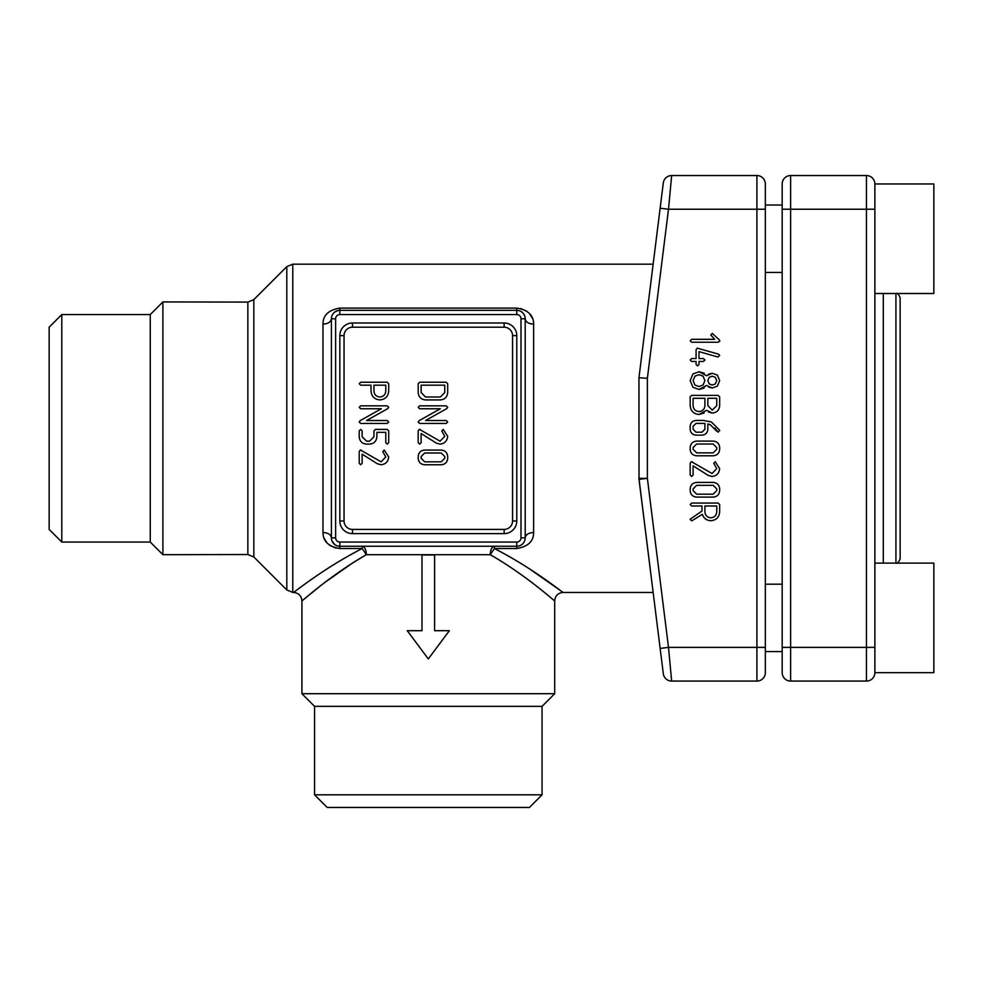 <?xml version="1.0" encoding="UTF-8"?>
<svg xmlns="http://www.w3.org/2000/svg" width="983" height="983" viewBox="0 0 983 983"><rect width="100%" height="100%" fill="white"/><g stroke="black" fill="none" stroke-linecap="round" stroke-linejoin="round"><path stroke-width="1.47" d="M900.145 428.305L900.145 558.909C898.573 562.46 897.172 563.861 895.931 563.124L895.931 293.499C897.172 292.75 898.573 294.163 900.145 297.714L900.145 428.305M529.984 569.194L563.124 592.442L653.142 592.442L660.539 651.594M326.037 581.617L352.922 562.718L366.327 554.695C329.477 575.891 302.027 601.363 301.916 600.871L301.916 693.715L554.695 693.715L554.695 600.871C555.198 595.747 558 592.946 563.124 592.442M656.325 238.734L638.95 377.755L660.539 205.029L653.142 264.169L292.774 264.169L292.774 592.442L293.499 592.442C298.611 592.946 301.425 595.747 301.916 600.871L318.799 587.195M490.284 554.695C527.207 575.952 554.645 601.412 554.695 600.871C554.449 601.227 527.06 575.854 490.284 554.695L366.327 554.695L362.199 548.526C322.965 568.653 293.77 592.786 293.499 592.442C293.561 592.946 322.854 568.702 362.199 548.526L339.835 548.526C328.605 546.671 322.989 541.326 322.989 532.491C328.101 532.811 330.915 534.592 331.406 537.836L331.406 318.775A8.429 8.429 0 0 1 339.835 310.345L516.775 310.345A8.429 8.429 0 0 1 525.205 318.775L525.205 537.836C525.708 534.592 528.51 532.811 533.634 532.491C533.646 541.314 528.031 546.646 516.775 548.526L494.424 548.526C533.646 568.641 562.854 592.786 563.124 592.442C563.075 592.958 533.806 568.739 494.424 548.526L490.284 554.695A8.429 4.129 -90 0 1 494.424 546.265L494.424 548.526M652.11 272.426L638.95 377.755L647.379 378.283L647.379 478.34L668.501 647.379L765.339 647.379L765.339 672.655A8.429 8.429 0 0 1 756.91 681.084L671.659 681.084A8.429 8.429 0 0 1 663.304 673.699L639.011 479.385A8.429 8.429 0 0 1 638.95 478.34L652.11 584.185L639.011 479.385L638.95 377.755L663.304 182.912A8.429 8.429 0 0 1 671.659 175.539L756.91 175.539A8.429 8.429 0 0 1 765.339 183.956L765.339 651.594L782.185 651.594M532.565 318.504L529.702 313.847M526.753 311.206L520.548 308.502M324.058 538.106L326.909 542.776M329.858 545.418L336.063 548.121M322.989 532.491L322.989 324.12C322.965 315.31 328.58 309.964 339.835 308.097L516.775 308.097C528.006 309.94 533.634 315.285 533.634 324.12L533.634 532.491M247.863 302.088L247.863 554.535L162.895 554.682L162.895 301.928L247.863 302.088L253.835 299.618L253.835 556.992L286.815 589.972L286.815 266.639L292.774 264.169M162.895 554.682L150.264 542.051L150.264 314.56L162.895 301.928M150.264 542.051L61.794 542.051L61.794 314.56L150.264 314.56M61.794 542.051L49.15 529.419L49.15 327.204L61.794 314.56M301.916 693.715L314.56 706.359L314.56 794.829L327.204 807.461L529.419 807.461L542.051 794.829L542.051 706.359L554.695 693.715M314.56 794.829L542.051 794.829M314.56 706.359L542.051 706.359M525.205 537.861L525.205 537.836A8.429 8.429 0 0 1 516.775 546.265L339.835 546.265A8.429 8.429 0 0 1 331.406 537.836L331.541 539.348M516.775 520.99L512.561 520.99L512.561 335.621A8.429 8.429 0 0 0 504.144 327.204L352.479 327.204A8.429 8.429 0 0 0 344.05 335.621L344.05 520.99A8.429 8.429 0 0 0 352.479 529.419L504.144 529.419A8.429 8.429 0 0 0 512.561 520.99A8.429 8.429 0 0 1 504.144 529.419L504.144 533.634L352.479 533.634A12.644 12.644 0 0 1 339.835 520.99L339.835 335.621A12.644 12.644 0 0 1 352.479 322.989L504.144 322.989A12.644 12.644 0 0 1 516.775 335.621L516.775 520.99A12.644 12.644 0 0 1 504.144 533.634M360.392 449.968L381.109 461.826L385.778 456.972L382.805 451.615L384.242 450.054L388.703 456.948C388.162 461.703 385.606 464.308 381.011 464.762L377.337 463.755L362.149 454.183L362.149 463.288L360.675 464.762L359.213 463.288L359.213 451.553L360.392 449.968L361.486 450.312M419.372 429.313L440.089 441.183L444.758 436.317L441.785 430.959L443.222 429.399L447.683 436.292C447.142 441.048 444.586 443.652 439.991 444.107L436.317 443.112L421.129 433.528L421.129 442.633L419.655 444.107L418.193 442.633L418.193 430.898L419.372 429.313L420.466 429.669M518.705 310.567L516.775 310.345A8.429 8.429 0 0 1 525.205 318.775L525.069 317.276M524.664 315.826L523.116 313.221L524.664 315.813M523.103 313.208L521.924 312.103M337.894 310.579L334.675 312.115M333.495 313.221L332.598 314.474M331.406 318.75L331.406 318.775A8.429 8.429 0 0 1 339.835 310.345L339.835 308.097M518.717 546.044L520.462 545.418M520.474 545.418L521.936 544.508M523.116 543.39L524.025 542.149M331.947 540.785L334.687 544.508M337.906 546.044L339.835 546.265A8.429 8.429 0 0 1 331.406 537.836L335.621 537.836A4.215 4.215 0 0 0 339.835 542.051L516.775 542.051A4.215 4.215 0 0 0 520.99 537.836L520.99 318.775A4.215 4.215 0 0 0 516.775 314.56L339.835 314.56A4.215 4.215 0 0 0 335.621 318.775L335.621 537.836M322.989 324.12C328.101 323.8 330.915 322.019 331.406 318.775L335.621 318.775M520.99 318.775L525.205 318.775C525.708 322.019 528.51 323.8 533.634 324.12M333.495 543.39L331.947 540.81M434.621 554.977L434.621 630.693L449.366 630.693L428.305 658.917L407.245 630.693L421.99 630.693L421.99 554.977L434.621 554.977M639.011 479.385A8.429 8.429 0 0 1 638.95 478.34L647.379 478.34L639.011 479.385L656.325 617.889M716.84 431.291L710.242 424.705L707.846 423.943L707.846 429.264C707.514 432.852 705.548 434.805 701.96 435.137L696.075 435.137C692.474 434.805 690.508 432.852 690.177 429.264L690.177 426.327C690.508 422.751 692.474 420.798 696.075 420.441L703.459 420.441L711.422 421.99L719.568 430.173L718.168 432.213L714.85 428.035M691.356 461.654L712.061 473.511L716.742 468.658L713.769 463.3L715.206 461.74L719.667 468.633C719.126 473.388 716.57 475.993 711.975 476.448L708.301 475.44L693.101 465.868L693.101 474.973L691.639 476.448L690.177 474.973L690.177 463.239L691.356 461.654L692.45 461.998M708.522 374.154L712.294 373.282L717.369 375.101L719.667 380.618L717.369 386.147L712.294 387.978L708.497 387.081M704.197 388.027L699.024 389.465L692.954 387.253L690.177 380.593L692.954 373.945L699.024 371.734L704.209 373.171M704.111 412.983L699.024 414.482C693.642 413.978 690.693 411.029 690.177 405.66L690.177 396.837L691.651 395.375L718.192 395.375L719.667 396.849L719.667 405.684C719.237 410.181 716.779 412.639 712.294 413.044L708.546 412.061M756.91 681.084A8.429 8.429 0 0 0 765.339 672.655A8.429 8.429 0 0 1 756.91 681.084L756.91 175.539A8.429 8.429 0 0 1 765.339 183.956L765.339 209.244L668.501 209.244L647.379 378.283L638.95 377.755M765.339 672.655L765.339 651.594M660.146 648.424L668.501 647.379L671.659 681.084A8.429 8.429 0 0 1 663.304 673.699A8.429 8.429 0 0 0 671.659 681.084M671.659 175.539A8.429 8.429 0 0 0 663.304 182.912A8.429 8.429 0 0 1 671.659 175.539L668.501 209.244L660.146 208.199M874.87 647.379L866.441 647.379L866.441 681.084A8.429 8.429 0 0 0 874.87 672.655A8.429 8.429 0 0 1 866.441 681.084L790.615 681.084A8.429 8.429 0 0 1 782.185 672.655L782.185 183.956A8.429 8.429 0 0 1 790.615 175.539L866.441 175.539A8.429 8.429 0 0 1 874.87 183.956L874.87 672.655A8.429 8.429 0 0 1 866.441 681.084A8.429 8.429 0 0 0 874.87 672.655L933.85 672.655L933.85 563.124L874.87 563.124M874.87 209.244L866.441 209.244L866.441 175.539A8.429 8.429 0 0 1 874.87 183.956L933.85 183.956L933.85 293.499L874.87 293.499M696.652 494.166L693.101 490.64L693.101 488.87L696.652 485.332L713.191 485.332L716.742 488.87L716.742 490.64L713.191 494.166L696.652 494.166M713.179 497.103L696.664 497.103C692.696 496.722 690.533 494.572 690.177 490.628L690.177 488.87C690.558 484.951 692.72 482.8 696.664 482.407L713.179 482.407C717.135 482.8 719.298 484.951 719.667 488.87L719.667 490.628C719.298 494.572 717.135 496.722 713.179 497.103M710.832 517.808C707.232 517.463 705.253 515.497 704.922 511.897L704.922 505.987L716.742 505.987L716.742 511.897C716.41 515.497 714.432 517.463 710.832 517.808M719.667 511.897C719.163 517.279 716.214 520.216 710.832 520.732C706.531 520.462 703.705 518.324 702.341 514.306L692.401 520.474L691.602 520.781L690.127 519.233L701.997 511.025L701.997 505.987L691.651 505.987L690.177 504.525L691.651 503.063L718.192 503.063L719.667 504.525L719.667 511.897M718.192 342.244L691.651 342.244L690.177 340.782L691.651 339.319L714.653 339.319L710.795 334.933L712.294 333.421L719.224 339.762L719.875 341.052L718.192 342.244M712.294 410.12L707.846 405.684L707.846 398.299L716.742 398.299L716.742 405.684L712.294 410.12M699.011 411.558C695.411 411.226 693.445 409.26 693.101 405.66L693.101 398.299L704.922 398.299L704.922 405.66C704.59 409.26 702.624 411.226 699.011 411.558M712.294 413.044L706.58 410.304L699.024 414.482M703.447 361.461L699.011 361.461L699.011 364.423L697.549 365.909L696.087 364.423L696.087 361.461L691.651 361.461L690.177 359.999L691.651 358.537L696.087 358.537L696.087 349.69L697.291 348.154L718.61 354.175L719.667 355.527L717.787 356.989L699.011 351.619L699.011 358.537L703.447 358.537L704.922 359.999L703.447 361.461M704.922 380.605L703.066 385.053L699.011 386.54L694.944 385.053L693.101 380.605L694.944 376.157L699.011 374.67L703.066 376.157L704.922 380.605M707.846 380.618L709.247 377.3L712.294 376.206L715.341 377.3L716.742 380.618L715.341 383.923L712.294 385.041L709.247 383.923L707.846 380.618M712.294 387.978L706.568 385.483L699.024 389.465M699.024 371.734L706.593 375.727L712.294 373.282M714.457 464.48L713.769 463.3M693.101 449.329L693.101 447.56L696.652 444.021L713.191 444.021L716.742 447.56L716.742 449.329L713.191 452.868L696.652 452.868L693.101 449.329M713.179 455.793L696.664 455.793C692.696 455.424 690.533 453.261 690.177 449.329L690.177 447.56C690.558 443.64 692.72 441.49 696.664 441.097L713.179 441.097C717.135 441.49 719.298 443.64 719.667 447.56L719.667 449.329C719.298 453.261 717.135 455.424 713.179 455.793M704.922 429.264L701.973 432.213L696.062 432.213L693.101 429.264L693.101 426.315L696.062 423.378L704.922 423.427L704.922 429.264M719.568 430.173L719.667 430.787M373.958 391.087L373.958 385.176L385.778 385.176L385.778 391.087C385.447 394.687 383.468 396.665 379.868 396.997C376.268 396.665 374.302 394.687 373.958 391.087M388.703 391.087C388.199 396.468 385.25 399.417 379.868 399.921C374.486 399.417 371.549 396.468 371.033 391.074L371.033 385.176L360.687 385.176L359.213 383.714L360.687 382.252L387.228 382.252L388.703 383.726L388.703 391.087M421.129 458.299L421.129 456.53L424.668 452.991L441.207 452.991L444.758 456.53L444.758 458.299L441.207 461.826L424.668 461.826L421.129 458.299M441.195 464.762L424.681 464.762C420.712 464.394 418.549 462.231 418.193 458.299L418.193 456.53C418.574 452.61 420.736 450.46 424.681 450.067L441.195 450.067C445.152 450.46 447.314 452.61 447.683 456.53L447.683 458.299C447.314 462.231 445.152 464.394 441.195 464.762M442.473 432.139L441.785 430.959M446.208 423.452L419.802 423.452L418.144 422.1L419.09 420.675L440.335 408.756L419.667 408.756L418.193 407.294L419.667 405.832L446.061 405.832L447.683 407.22L446.774 408.609L425.528 420.527L446.208 420.527L447.683 421.99L446.208 423.452M387.228 423.452L360.822 423.452L359.164 422.1L360.11 420.675L381.355 408.756L360.687 408.756L359.213 407.294L360.687 405.832L387.081 405.832L388.703 407.22L387.794 408.609L366.548 420.527L387.228 420.527L388.703 421.99L387.228 423.452M385.778 442.633L385.778 432.336L376.894 432.336L376.894 436.759C376.477 441.244 374.019 443.689 369.522 444.107L366.585 444.107C362.088 443.689 359.631 441.244 359.213 436.759L359.213 430.886L360.675 429.411L362.149 430.886L362.149 436.771L366.573 441.183L369.534 441.183L373.958 436.771L373.958 430.886L375.432 429.411L387.228 429.411L388.703 430.886L388.703 442.633L387.241 444.107L385.778 442.633M383.493 452.794L382.805 451.615M421.129 392.561L421.129 385.176L444.758 385.176L444.758 392.561L440.323 396.997L425.553 396.997L421.129 392.561M440.31 399.921L425.565 399.921C421.068 399.516 418.611 397.058 418.193 392.561L418.193 383.726L419.667 382.252L446.208 382.252L447.683 383.726L447.683 392.561C447.253 397.058 444.795 399.516 440.31 399.921M520.99 537.836L525.205 537.836A8.429 8.429 0 0 1 516.775 546.265L516.775 548.526M516.775 335.621L512.561 335.621A8.429 8.429 0 0 0 504.144 327.204L504.144 322.989M352.479 322.989L352.479 327.204A8.429 8.429 0 0 0 344.05 335.621L339.835 335.621M339.835 520.99L344.05 520.99A8.429 8.429 0 0 0 352.479 529.419L352.479 533.634M366.327 554.695A8.429 4.129 90 0 0 362.199 546.265L362.199 548.526M339.835 548.526L339.835 542.051M516.775 314.56L516.775 308.097M883.299 293.499L883.299 563.124M782.185 183.956A8.429 8.429 0 0 1 790.615 175.539L790.615 681.084A8.429 8.429 0 0 1 782.185 672.655M782.185 209.244L866.441 209.244L866.441 647.379L782.185 647.379M866.441 175.539A8.429 8.429 0 0 1 874.87 183.956M516.775 546.265L516.775 542.051M339.835 314.56L339.835 310.345M253.835 299.618L286.815 266.639M286.815 589.972L292.774 592.442M247.863 554.535L253.835 556.992M765.339 584.185L782.185 584.185M765.339 272.426L782.185 272.426M765.339 205.029L782.185 205.029"/></g></svg>
